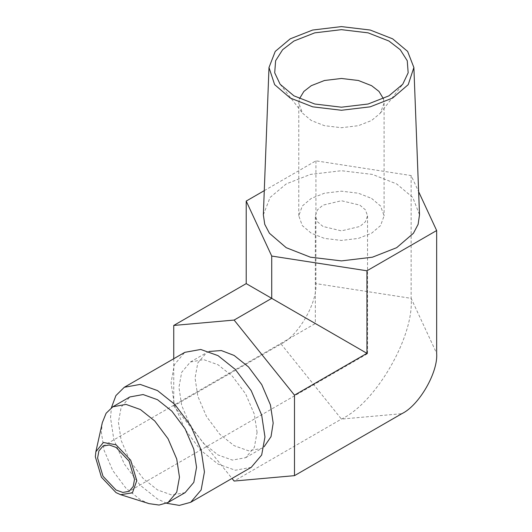 <?xml version="1.0" encoding="UTF-8"?>
<svg xmlns="http://www.w3.org/2000/svg" width="532" height="532" viewBox="0 0 532 532"><rect width="100%" height="100%" fill="white"/><g stroke="black" fill="none" stroke-linecap="round" stroke-linejoin="round"><path stroke-width="0.4" stroke-dasharray="2.66 2" d="M264.278 190.642L315.922 160.83L411.143 175.56L418.631 191.686M263.353 214.808L270.09 197.458L286.209 183.926L310.415 174.423L341.431 170.719L372.453 174.423L396.659 183.926L412.772 197.458L419.515 214.808M371.589 198.396L380.573 206.024L384.084 215.806L380.573 225.588L371.589 233.215L358.375 238.403L341.431 240.431L324.493 238.403L311.273 233.215L302.296 225.588L298.785 215.806L302.296 206.024L311.273 198.396L324.493 193.209L341.431 191.181L358.375 193.209L371.589 198.396M322.977 226.466L317.478 221.791L315.33 215.806L317.478 209.821L322.977 205.146L341.431 200.737L359.891 205.146L365.391 209.821L367.539 215.806L365.391 221.791L359.891 226.466L341.431 230.875L322.977 226.466M411.143 175.56L411.143 298.346C414.262 336.37 375.924 402.771 341.431 419.083L234.113 481.048M315.922 160.83L315.922 283.616L411.143 298.346L436.659 353.321M173.745 358.734L173.745 405.949L281.062 343.985C298.312 335.825 317.478 302.628 315.922 283.616M173.745 405.949L232.018 478.441M209.089 351.466L206.489 352.709L197.791 362.977L195.045 377.999L197.791 396.187L206.489 416.503L219.729 434.192L234.113 445.663L248.491 450.797L261.737 448.403L264.111 446.767M257.076 432.403L254.336 414.215L245.638 393.899L232.391 376.21L218.014 364.739L203.636 359.605L190.39 362.006L181.691 372.274L178.945 387.296L181.691 405.484L190.39 425.799L203.636 443.488L218.014 454.96L232.391 460.094L245.638 457.693L254.336 447.425L257.076 432.403M251.217 467.355L235.297 470.235L218.014 464.064L200.73 450.278L184.81 429.018L174.356 404.599L171.058 382.741L174.356 364.686L184.81 352.344M166.596 503.245L157.485 499.016L140.202 485.231L124.282 463.964L113.828 439.545L110.53 417.687L111.421 407.678M185.103 492.639L171.863 495.039L157.485 489.906L143.101 478.434L129.861 460.745L121.163 440.43L118.417 422.242L121.163 407.219L129.861 396.952M149.066 503.638L140.408 499.761L126.031 488.29L112.784 470.601L104.086 450.285L101.346 432.097L102.317 422.661M359.891 349.251L322.977 327.931L359.891 349.251C369.853 354.997 369.853 354.997 359.891 349.251L367.539 353.667L129.11 491.322M322.977 327.931C313.016 322.186 313.016 322.186 322.977 327.931C313.016 322.186 313.016 322.186 322.977 327.931M383.399 98.699L384.084 103.088L380.367 113.143L371.589 120.505L358.375 125.692L341.431 127.713L324.493 125.692L311.273 120.505L302.502 113.143L298.785 103.088L299.469 98.699M281.062 343.985L341.431 419.083L401.806 413.69M190.39 362.006L206.489 352.709M245.638 457.693L261.737 448.403M103.002 446.102L315.33 323.523L315.33 215.806M367.539 215.806L367.539 353.667M384.084 103.088L384.084 215.806M298.785 215.806L298.785 103.088M380.367 113.143L402.737 84.262M280.131 84.262L302.502 113.143"/><path stroke-width="0.8" d="M418.631 191.686L436.659 230.536L366.947 270.781L271.726 256.052L246.21 201.076L264.278 190.642M413.876 67.511L419.515 214.808L418.125 224.318L413.431 233.275L396.659 247.686L372.453 257.189L341.431 260.893L310.415 257.189L286.209 247.686L269.438 233.275L264.743 224.318L263.353 214.808L268.993 67.511L274.638 84.641L290.199 98.014L312.656 106.826L341.431 110.264L370.212 106.826L392.669 98.014L408.23 84.641L413.876 67.511L407.625 51.411L392.669 38.849L370.212 30.038L341.431 26.6L312.656 30.038L290.199 38.849L275.243 51.411L268.993 67.511M271.726 256.052L271.726 298.346L246.21 283.616L173.745 325.451L173.745 358.734M366.947 270.781L366.947 353.321L271.726 298.346L234.113 320.065L173.745 325.451M232.018 478.441L234.113 481.048L294.482 475.655L401.806 413.69C419.05 405.537 438.215 372.334 436.659 353.321L436.659 230.536M366.947 353.321L294.482 395.163L234.113 320.065M294.482 475.655L294.482 395.163M246.21 201.076L246.21 283.616M264.111 446.767L271.021 436.646L273.175 423.106L270.436 404.918L261.737 384.603L248.491 366.914L234.113 355.442L221.312 350.548L209.089 351.466M111.421 407.678L115.916 395.575L124.282 387.289L184.81 352.344L200.73 349.458L218.014 355.629L235.297 369.414L251.217 390.681L261.671 415.1L264.969 436.958L261.671 455.013L251.217 467.355L190.682 502.301L179.324 505.4L166.596 503.245M124.282 387.289L140.202 384.403L157.485 390.574L174.769 404.36L190.682 425.627L201.143 450.045L204.434 471.904L201.143 489.959L190.682 502.301M95.86 451.754L102.317 422.661L106.107 413.271L112.784 406.807L129.861 396.952L143.101 394.551L157.485 399.685L171.863 411.156L185.109 428.845L193.808 449.161L196.547 467.349L193.808 482.371L185.103 492.639L168.032 502.501L159.095 505.054L149.066 503.638L120.644 494.687L116.056 492.632L101.413 477.171L95.341 456.755L95.86 451.754L103.354 442.484L116.056 444.792L130.706 460.253L136.771 480.669L132.421 492.825L120.644 494.687M112.784 406.807L126.031 404.406L140.408 409.54L154.792 421.012L168.032 438.701L176.73 459.016L179.477 477.204L176.73 492.226L168.032 502.501M134.516 479.372L133.219 486.467L129.11 491.322L122.852 492.452L116.056 490.025L103.002 476.246L97.595 458.052L98.892 450.956L103.002 446.102L109.26 444.971L116.056 447.399L129.11 461.178L134.516 479.372M299.469 98.699L303.878 91.424L311.273 85.679L324.493 80.492L341.431 78.47L358.375 80.492L371.589 85.679L378.99 91.424L383.399 98.699M293.95 95.846L314.758 104.013L341.431 107.205L368.104 104.013L388.919 95.846L402.737 84.262L408.164 72.804L407.253 60.728L400.25 49.722L388.919 41.017L368.104 32.851L341.431 29.659L314.758 32.851L293.95 41.017L282.618 49.722L275.616 60.728L274.705 72.804L280.131 84.262L293.95 95.846"/></g></svg>
